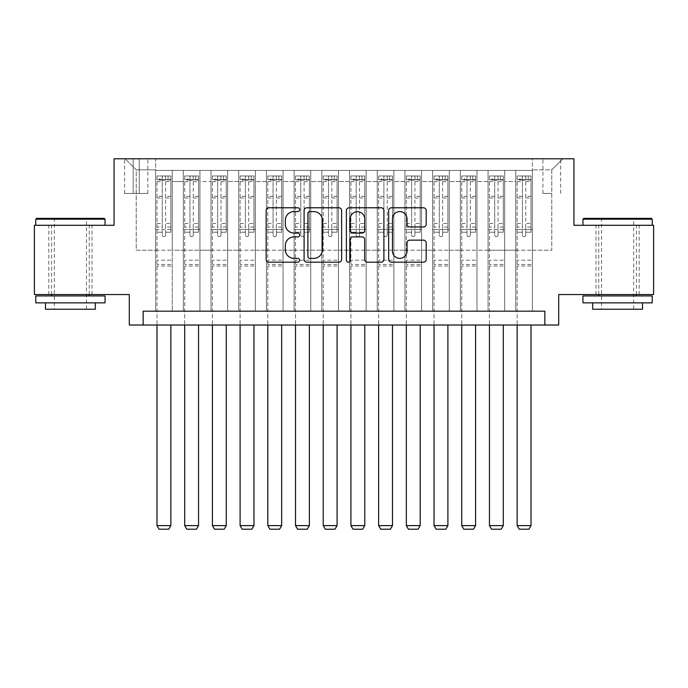 <?xml version="1.0" encoding="UTF-8"?>
<svg xmlns="http://www.w3.org/2000/svg" width="688" height="688" viewBox="0 0 688 688"><rect width="100%" height="100%" fill="white"/><g stroke="black" fill="none" stroke-linecap="round" stroke-linejoin="round"><path stroke-width="0.52" stroke-dasharray="3.44 2.58" d="M299.676 209.694A1.901 1.901 0 0 0 297.766 207.785L268.879 207.785A2.718 2.718 0 0 0 266.161 210.511L266.161 259.453A2.718 2.718 0 0 0 268.879 262.18L297.766 262.18A1.901 1.901 0 0 0 299.676 260.27A1.901 1.901 0 0 0 297.766 258.37L294.034 258.37A8.703 8.703 0 0 1 285.331 249.667L285.331 245.59A8.703 8.703 0 0 1 294.034 236.887L297.766 236.887A1.901 1.901 0 0 0 299.676 234.978A1.901 1.901 0 0 0 297.766 233.077L294.034 233.077A8.703 8.703 0 0 1 285.331 224.374L285.331 220.298A8.703 8.703 0 0 1 294.034 211.594L297.766 211.594A1.901 1.901 0 0 0 299.676 209.694M617.583 225.286L582.951 225.286L617.583 225.286M617.583 294.55L595.971 294.55L617.583 294.55M70.417 225.286L105.049 225.286L70.417 225.286M70.417 294.55L92.029 294.55L70.417 294.55M551.785 158.79L542.918 158.79L551.785 158.79M551.785 193.423L542.918 193.423L551.785 193.423M653.6 225.286L653.6 294.55L558.708 294.55L558.708 325.02L129.292 325.02L129.292 294.55L34.4 294.55L34.4 225.286L114.053 225.286L114.053 158.79L573.947 158.79L573.947 225.286L653.6 225.286M532.392 311.174L532.392 170.426L155.608 170.426L155.608 311.174L172.232 311.174L155.608 311.174L172.232 311.174L155.608 311.174L155.608 170.426L172.232 170.426L172.232 311.174L172.232 170.426L172.232 250.217L183.309 250.217L172.232 250.217L172.232 170.426L155.608 170.426L532.392 170.426L532.392 311.174L515.768 311.174L515.768 170.426L488.067 170.426L488.067 311.174L488.067 170.426L504.691 170.426L504.691 311.174L504.691 170.426L504.691 250.217L504.691 170.426L515.768 170.426L515.768 311.174L532.392 311.174L515.768 311.174L532.392 311.174L532.392 169.876L532.392 250.217L551.785 250.217L551.785 169.876L532.392 169.876L551.785 169.876L551.785 250.217L532.392 250.217L532.392 229.439L532.392 311.174M488.067 311.174L504.691 311.174L488.067 311.174L504.691 311.174L488.067 311.174L488.067 229.439L488.067 250.217L476.982 250.217L476.982 181.512L476.982 250.217L488.067 250.217L488.067 181.512L488.067 250.217L515.768 250.217L504.691 250.217L504.691 229.439L504.691 250.217L488.067 250.217L488.067 229.439L504.691 229.439L504.691 311.174L504.691 229.439L488.067 229.439L488.067 311.174M476.982 311.174L476.982 170.426L460.358 170.426L460.358 311.174L460.358 170.426L476.982 170.426L476.982 311.174L460.358 311.174L476.982 311.174L460.358 311.174L476.982 311.174L476.982 229.439L476.982 311.174M449.281 311.174L449.281 170.426L432.657 170.426L432.657 311.174L432.657 170.426L449.281 170.426L449.281 311.174L432.657 311.174L449.281 311.174L432.657 311.174L449.281 311.174L449.281 181.512L449.281 250.217L460.358 250.217L449.281 250.217L449.281 229.439L449.281 311.174M421.572 311.174L421.572 170.426L404.948 170.426L404.948 311.174L404.948 170.426L421.572 170.426L421.572 311.174L404.948 311.174L421.572 311.174L404.948 311.174L421.572 311.174L421.572 181.512L421.572 250.217L432.657 250.217L421.572 250.217L421.572 229.439L421.572 311.174M393.871 311.174L393.871 170.426L377.248 170.426L377.248 311.174L377.248 170.426L393.871 170.426L393.871 311.174L377.248 311.174L393.871 311.174L377.248 311.174L393.871 311.174L393.871 181.512L393.871 250.217L404.948 250.217L393.871 250.217L393.871 229.439L393.871 311.174M366.162 311.174L366.162 170.426L349.538 170.426L349.538 311.174L349.538 170.426L366.162 170.426L366.162 311.174L349.538 311.174L366.162 311.174L349.538 311.174L366.162 311.174L366.162 181.512L366.162 250.217L377.248 250.217L366.162 250.217L366.162 229.439L366.162 311.174M338.462 311.174L338.462 170.426L321.838 170.426L321.838 311.174L321.838 170.426L338.462 170.426L338.462 311.174L321.838 311.174L338.462 311.174L321.838 311.174L338.462 311.174L338.462 181.512L338.462 250.217L349.538 250.217L338.462 250.217L338.462 229.439L338.462 311.174M310.752 311.174L310.752 170.426L294.129 170.426L294.129 311.174L294.129 170.426L310.752 170.426L310.752 311.174L294.129 311.174L310.752 311.174L294.129 311.174L310.752 311.174L310.752 181.512L310.752 250.217L321.838 250.217L310.752 250.217L310.752 229.439L310.752 311.174M283.052 311.174L283.052 170.426L266.428 170.426L266.428 311.174L266.428 170.426L283.052 170.426L283.052 311.174L266.428 311.174L283.052 311.174L266.428 311.174L283.052 311.174L283.052 181.512L283.052 250.217L294.129 250.217L283.052 250.217L283.052 229.439L283.052 311.174M255.343 311.174L255.343 170.426L238.719 170.426L238.719 311.174L238.719 170.426L255.343 170.426L255.343 311.174L238.719 311.174L255.343 311.174L238.719 311.174L255.343 311.174L255.343 181.512L255.343 250.217L266.428 250.217L255.343 250.217L255.343 229.439L255.343 311.174M227.642 311.174L227.642 170.426L211.018 170.426L211.018 311.174L211.018 170.426L227.642 170.426L227.642 311.174L211.018 311.174L227.642 311.174L211.018 311.174L227.642 311.174L227.642 181.512L227.642 250.217L238.719 250.217L227.642 250.217L227.642 229.439L227.642 311.174M199.933 311.174L199.933 170.426L183.309 170.426L183.309 311.174L183.309 170.426L199.933 170.426L199.933 311.174L183.309 311.174L199.933 311.174L183.309 311.174L199.933 311.174L199.933 229.439L199.933 311.174M515.768 181.512L515.768 250.217L515.768 170.426L515.768 181.512L504.691 181.512L515.768 181.512M460.358 181.512L460.358 250.217L460.358 170.426L449.281 170.426L449.281 181.512L449.281 170.426L460.358 170.426L460.358 181.512L449.281 181.512L460.358 181.512M432.657 181.512L432.657 250.217L432.657 170.426L421.572 170.426L421.572 181.512L421.572 170.426L432.657 170.426L432.657 181.512L421.572 181.512L432.657 181.512M404.948 181.512L404.948 250.217L404.948 170.426L393.871 170.426L393.871 181.512L393.871 170.426L404.948 170.426L404.948 181.512L393.871 181.512L404.948 181.512M377.248 181.512L377.248 250.217L377.248 170.426L366.162 170.426L366.162 181.512L366.162 170.426L377.248 170.426L377.248 181.512L366.162 181.512L377.248 181.512M349.538 181.512L349.538 250.217L349.538 170.426L338.462 170.426L338.462 181.512L338.462 170.426L349.538 170.426L349.538 181.512L338.462 181.512L349.538 181.512M321.838 181.512L321.838 250.217L321.838 170.426L310.752 170.426L310.752 181.512L310.752 170.426L321.838 170.426L321.838 181.512L310.752 181.512L321.838 181.512M294.129 181.512L294.129 250.217L294.129 170.426L283.052 170.426L283.052 181.512L283.052 170.426L294.129 170.426L294.129 181.512L283.052 181.512L294.129 181.512M266.428 181.512L266.428 250.217L266.428 170.426L255.343 170.426L255.343 181.512L255.343 170.426L266.428 170.426L266.428 181.512L255.343 181.512L266.428 181.512M238.719 181.512L238.719 250.217L238.719 170.426L227.642 170.426L227.642 181.512L227.642 170.426L238.719 170.426L238.719 181.512L227.642 181.512L238.719 181.512M199.933 181.512L199.933 250.217L199.933 170.426L199.933 181.512L211.018 181.512L211.018 250.217L199.933 250.217L211.018 250.217L211.018 170.426L199.933 170.426L211.018 170.426L211.018 181.512L199.933 181.512M143.138 325.02L143.138 311.174L143.138 325.02L143.138 311.174L544.862 311.174L143.138 311.174L544.862 311.174L544.862 325.02M133.171 158.79L124.58 158.79L133.171 158.79L133.171 193.423L124.58 193.423L139.26 193.423L133.171 193.423L133.171 158.79M139.26 158.79L147.851 158.79L139.26 158.79L139.26 193.423L147.851 193.423L139.26 193.423L139.26 158.79M532.392 158.79L155.608 158.79L562.87 158.79L532.392 158.79L532.392 170.426L532.392 158.79M155.608 158.79L125.13 158.79L155.608 158.79L155.608 250.217L136.215 250.217L136.215 169.876L155.608 169.876L136.215 169.876L125.13 158.79L136.215 169.876L136.215 250.217L155.608 250.217L155.608 158.79M183.309 181.512L183.309 250.217L183.309 170.426L172.232 170.426L183.309 170.426L183.309 181.512L172.232 181.512L183.309 181.512M488.067 170.426L476.982 170.426L476.982 181.512L476.982 170.426L488.067 170.426L488.067 181.512L488.067 170.426M460.358 250.217L476.982 250.217L460.358 250.217L460.358 229.439L460.358 250.217M432.657 250.217L449.281 250.217L432.657 250.217L432.657 229.439L432.657 250.217M404.948 250.217L421.572 250.217L404.948 250.217L404.948 229.439L404.948 250.217M377.248 250.217L393.871 250.217L377.248 250.217L377.248 229.439L377.248 250.217M349.538 250.217L366.162 250.217L349.538 250.217L349.538 229.439L349.538 250.217M321.838 250.217L338.462 250.217L321.838 250.217L321.838 229.439L321.838 250.217M294.129 250.217L310.752 250.217L294.129 250.217L294.129 229.439L294.129 250.217M266.428 250.217L283.052 250.217L266.428 250.217L266.428 229.439L266.428 250.217M238.719 250.217L255.343 250.217L238.719 250.217L238.719 229.439L238.719 250.217M211.018 250.217L227.642 250.217L211.018 250.217L211.018 229.439L211.018 250.217M183.309 250.217L199.933 250.217L199.933 229.439L199.933 250.217L183.309 250.217L183.309 229.439L199.933 229.439L183.309 229.439L183.309 311.174L183.309 250.217M155.608 250.217L172.232 250.217L172.232 229.439L172.232 311.174L172.232 229.439L172.232 250.217L155.608 250.217L155.608 229.439L172.232 229.439L155.608 229.439L155.608 311.174L155.608 250.217M515.768 250.217L532.392 250.217L515.768 250.217L515.768 229.439L515.768 250.217M155.608 229.439L172.232 229.439L155.608 229.439M183.309 229.439L199.933 229.439L183.309 229.439M211.018 229.439L227.642 229.439L211.018 229.439L211.018 311.174L211.018 229.439L227.642 229.439L211.018 229.439M238.719 229.439L255.343 229.439L238.719 229.439L238.719 311.174L238.719 229.439L255.343 229.439L238.719 229.439M266.428 229.439L283.052 229.439L266.428 229.439L266.428 311.174L266.428 229.439L283.052 229.439L266.428 229.439M294.129 229.439L310.752 229.439L294.129 229.439L294.129 311.174L294.129 229.439L310.752 229.439L294.129 229.439M321.838 229.439L338.462 229.439L321.838 229.439L321.838 311.174L321.838 229.439L338.462 229.439L321.838 229.439M349.538 229.439L366.162 229.439L349.538 229.439L349.538 311.174L349.538 229.439L366.162 229.439L349.538 229.439M377.248 229.439L393.871 229.439L377.248 229.439L377.248 311.174L377.248 229.439L393.871 229.439L377.248 229.439M404.948 229.439L421.572 229.439L404.948 229.439L404.948 311.174L404.948 229.439L421.572 229.439L404.948 229.439M432.657 229.439L449.281 229.439L432.657 229.439L432.657 311.174L432.657 229.439L449.281 229.439L432.657 229.439M460.358 229.439L476.982 229.439L460.358 229.439L460.358 311.174L460.358 229.439L476.982 229.439L460.358 229.439M488.067 229.439L504.691 229.439L488.067 229.439M515.768 229.439L532.392 229.439L515.768 229.439L515.768 311.174L515.768 229.439L532.392 229.439L515.768 229.439M562.87 158.79L551.785 169.876L562.87 158.79M341.618 259.453L341.618 210.511A2.718 2.718 0 0 0 338.9 207.785L306.814 207.785A2.718 2.718 0 0 0 304.096 210.511L304.096 259.453A2.718 2.718 0 0 0 306.814 262.18L338.9 262.18A2.718 2.718 0 0 0 341.618 259.453M309.806 211.594A1.901 1.901 0 0 0 307.897 213.495L307.897 256.469A1.901 1.901 0 0 0 309.806 258.37L313.745 258.37A8.703 8.703 0 0 0 322.448 249.667L322.448 220.298A8.703 8.703 0 0 0 313.745 211.594L309.806 211.594M349.1 207.785L381.186 207.785A2.718 2.718 0 0 1 383.904 210.511L383.904 259.453A2.718 2.718 0 0 1 381.186 262.18L367.452 262.18A2.718 2.718 0 0 1 364.735 259.453L364.735 239.605A2.718 2.718 0 0 0 362.017 236.887L352.91 236.887A2.718 2.718 0 0 0 350.183 239.605L350.183 260.27A1.901 1.901 0 0 1 348.283 262.18A1.901 1.901 0 0 1 346.382 260.27L346.382 210.511A2.718 2.718 0 0 1 349.1 207.785M364.735 219.008A7.276 7.276 0 0 0 357.459 211.732A7.276 7.276 0 0 0 350.183 219.008L350.183 230.36A2.718 2.718 0 0 0 352.91 233.077L362.017 233.077A2.718 2.718 0 0 0 364.735 230.36L364.735 219.008M409.738 226.963L423.473 226.963A2.718 2.718 0 0 0 426.19 224.236L426.19 210.511A2.718 2.718 0 0 0 423.473 207.785L391.386 207.785A2.718 2.718 0 0 0 388.668 210.511L388.668 259.453A2.718 2.718 0 0 0 391.386 262.18L423.473 262.18A2.718 2.718 0 0 0 426.19 259.453L426.19 242.864A2.718 2.718 0 0 0 423.473 240.146L409.738 240.146A2.718 2.718 0 0 0 407.021 242.864L407.021 251.094A7.276 7.276 0 0 1 399.745 258.37A7.276 7.276 0 0 1 392.47 251.094L392.47 218.87A7.276 7.276 0 0 1 399.745 211.594A7.276 7.276 0 0 1 407.021 218.87L407.021 224.236A2.718 2.718 0 0 0 409.738 226.963M162.256 234.978A1.66 1.66 89.4 0 0 163.916 236.646A1.66 1.66 -90.6 0 1 162.256 234.978L162.256 232.209L162.256 234.978M168.078 175.973L168.078 179.577L170.848 179.577L170.848 175.973L156.993 175.973L156.993 525.606L170.848 525.606L170.848 325.02M156.993 175.973L156.993 325.02M170.848 179.577L170.848 232.209L165.584 232.209L165.584 234.978A1.66 1.66 -90.6 0 1 163.916 236.646A1.66 1.66 89.4 0 0 165.584 234.978L165.584 223.48L170.848 223.48M170.848 175.973L170.848 232.209L165.584 232.209L165.584 176.317L162.256 176.317L162.256 227.083L156.993 227.083M168.078 179.577L159.762 179.577L159.762 175.973M156.993 179.577L159.762 179.577M156.993 223.48L162.256 223.48L162.256 232.209L162.256 227.083M162.256 223.48L162.256 180.299L165.584 180.299L165.584 223.48M170.779 175.973L157.062 175.973L170.779 175.973M157.062 179.577L170.779 179.577L157.062 179.577M170.848 266.015L156.993 266.015M156.993 525.606L159.074 529.21L168.766 529.21L170.848 525.606M165.584 180.299L165.584 176.317M162.256 180.299L162.256 176.317L162.256 180.299M104.215 218.363L36.619 218.363M35.785 219.188L105.049 219.188M35.785 302.858L105.049 302.858M35.785 295.935L105.049 295.935M45.485 309.23L95.348 309.23M70.417 219.188L54.343 219.188L70.417 219.188M651.381 218.363L583.785 218.363M582.951 219.188L652.215 219.188M582.951 302.858L652.215 302.858M582.951 295.935L652.215 295.935M592.652 309.23L642.515 309.23M617.583 219.188L601.518 219.188L617.583 219.188M189.965 234.978A1.66 1.66 89.4 0 0 191.625 236.646A1.66 1.66 -90.6 0 1 189.965 234.978L189.965 232.209L189.965 234.978M195.779 175.973L195.779 179.577L198.548 179.577L198.548 175.973L184.702 175.973L184.702 525.606L198.548 525.606L198.548 325.02M184.702 175.973L184.702 325.02M198.548 179.577L198.548 232.209L193.285 232.209L193.285 234.978A1.66 1.66 -90.6 0 1 191.625 236.646A1.66 1.66 89.4 0 0 193.285 234.978L193.285 223.48L198.548 223.48M198.548 175.973L198.548 232.209L193.285 232.209L193.285 176.317L189.965 176.317L189.965 227.083L184.702 227.083M195.779 179.577L187.471 179.577L187.471 175.973M184.702 179.577L187.471 179.577M184.702 223.48L189.965 223.48L189.965 232.209L189.965 227.083M189.965 223.48L189.965 180.299L193.285 180.299L193.285 223.48M198.479 175.973L184.771 175.973L198.479 175.973M184.771 179.577L198.479 179.577L184.771 179.577M198.548 266.015L184.702 266.015M184.702 525.606L186.775 529.21L196.476 529.21L198.548 525.606M193.285 180.299L193.285 176.317M189.965 180.299L189.965 176.317L189.965 180.299M217.666 234.978A1.66 1.66 89.4 0 0 219.326 236.646A1.66 1.66 -90.6 0 1 217.666 234.978L217.666 232.209L217.666 234.978M223.488 175.973L223.488 179.577L226.257 179.577L226.257 175.973L212.403 175.973L212.403 525.606L226.257 525.606L226.257 325.02M212.403 175.973L212.403 325.02M226.257 179.577L226.257 232.209L220.994 232.209L220.994 234.978A1.66 1.66 -90.6 0 1 219.326 236.646A1.66 1.66 89.4 0 0 220.994 234.978L220.994 223.48L226.257 223.48M226.257 175.973L226.257 232.209L220.994 232.209L220.994 176.317L217.666 176.317L217.666 227.083L212.403 227.083M223.488 179.577L215.172 179.577L215.172 175.973M212.403 179.577L215.172 179.577M212.403 223.48L217.666 223.48L217.666 232.209L217.666 227.083M217.666 223.48L217.666 180.299L220.994 180.299L220.994 223.48M226.189 175.973L212.472 175.973L226.189 175.973M212.472 179.577L226.189 179.577L212.472 179.577M226.257 266.015L212.403 266.015M212.403 525.606L214.484 529.21L224.176 529.21L226.257 525.606M220.994 180.299L220.994 176.317M217.666 180.299L217.666 176.317L217.666 180.299M245.375 234.978A1.66 1.66 89.4 0 0 247.035 236.646A1.66 1.66 -90.6 0 1 245.375 234.978L245.375 232.209L245.375 234.978M251.189 175.973L251.189 179.577L253.958 179.577L253.958 175.973L240.103 175.973L240.103 525.606L253.958 525.606L253.958 325.02M240.103 175.973L240.103 325.02M253.958 179.577L253.958 232.209L248.695 232.209L248.695 234.978A1.66 1.66 -90.6 0 1 247.035 236.646A1.66 1.66 89.4 0 0 248.695 234.978L248.695 223.48L253.958 223.48M253.958 175.973L253.958 232.209L248.695 232.209L248.695 176.317L245.375 176.317L245.375 227.083L240.103 227.083M251.189 179.577L242.881 179.577L242.881 175.973M240.103 179.577L242.881 179.577M240.103 223.48L245.375 223.48L245.375 232.209L245.375 227.083M245.375 223.48L245.375 180.299L248.695 180.299L248.695 223.48M253.889 175.973L240.181 175.973L253.889 175.973M240.181 179.577L253.889 179.577L240.181 179.577M253.958 266.015L240.103 266.015M240.103 525.606L242.185 529.21L251.885 529.21L253.958 525.606M248.695 180.299L248.695 176.317M245.375 180.299L245.375 176.317L245.375 180.299M273.076 234.978A1.66 1.66 89.4 0 0 274.736 236.646A1.66 1.66 -90.6 0 1 273.076 234.978L273.076 232.209L273.076 234.978M278.898 175.973L278.898 179.577L281.667 179.577L281.667 175.973L267.813 175.973L267.813 525.606L281.667 525.606L281.667 325.02M267.813 175.973L267.813 325.02M281.667 179.577L281.667 232.209L276.404 232.209L276.404 234.978A1.66 1.66 -90.6 0 1 274.736 236.646A1.66 1.66 89.4 0 0 276.404 234.978L276.404 223.48L281.667 223.48M281.667 175.973L281.667 232.209L276.404 232.209L276.404 176.317L273.076 176.317L273.076 227.083L267.813 227.083M278.898 179.577L270.582 179.577L270.582 175.973M267.813 179.577L270.582 179.577M267.813 223.48L273.076 223.48L273.076 232.209L273.076 227.083M273.076 223.48L273.076 180.299L276.404 180.299L276.404 223.48M281.598 175.973L267.881 175.973L281.598 175.973M267.881 179.577L281.598 179.577L267.881 179.577M281.667 266.015L267.813 266.015M267.813 525.606L269.894 529.21L279.586 529.21L281.667 525.606M276.404 180.299L276.404 176.317M273.076 180.299L273.076 176.317L273.076 180.299M300.776 234.978A1.66 1.66 89.4 0 0 302.445 236.646A1.66 1.66 -90.6 0 1 300.776 234.978L300.776 232.209L300.776 234.978M306.599 175.973L306.599 179.577L309.368 179.577L309.368 175.973L295.513 175.973L295.513 525.606L309.368 525.606L309.368 325.02M295.513 175.973L295.513 325.02M309.368 179.577L309.368 232.209L304.105 232.209L304.105 234.978A1.66 1.66 -90.6 0 1 302.445 236.646A1.66 1.66 89.4 0 0 304.105 234.978L304.105 223.48L309.368 223.48M309.368 175.973L309.368 232.209L304.105 232.209L304.105 176.317L300.776 176.317L300.776 227.083L295.513 227.083M306.599 179.577L298.291 179.577L298.291 175.973M295.513 179.577L298.291 179.577M295.513 223.48L300.776 223.48L300.776 232.209L300.776 227.083M300.776 223.48L300.776 180.299L304.105 180.299L304.105 223.48M309.299 175.973L295.582 175.973L309.299 175.973M295.582 179.577L309.299 179.577L295.582 179.577M309.368 266.015L295.513 266.015M295.513 525.606L297.594 529.21L307.295 529.21L309.368 525.606M304.105 180.299L304.105 176.317M300.776 180.299L300.776 176.317L300.776 180.299M328.486 234.978A1.66 1.66 89.4 0 0 330.145 236.646A1.66 1.66 -90.6 0 1 328.486 234.978L328.486 232.209L328.486 234.978M334.299 175.973L334.299 179.577L337.077 179.577L337.077 175.973L323.222 175.973L323.222 525.606L337.077 525.606L337.077 325.02M323.222 175.973L323.222 325.02M337.077 179.577L337.077 232.209L331.814 232.209L331.814 234.978A1.66 1.66 -90.6 0 1 330.145 236.646A1.66 1.66 89.4 0 0 331.814 234.978L331.814 223.48L337.077 223.48M337.077 175.973L337.077 232.209L331.814 232.209L331.814 176.317L328.486 176.317L328.486 227.083L323.222 227.083M334.299 179.577L325.992 179.577L325.992 175.973M323.222 179.577L325.992 179.577M323.222 223.48L328.486 223.48L328.486 232.209L328.486 227.083M328.486 223.48L328.486 180.299L331.814 180.299L331.814 223.48M337.008 175.973L323.291 175.973L337.008 175.973M323.291 179.577L337.008 179.577L323.291 179.577M337.077 266.015L323.222 266.015M323.222 525.606L325.304 529.21L334.996 529.21L337.077 525.606M331.814 180.299L331.814 176.317M328.486 180.299L328.486 176.317L328.486 180.299M356.186 234.978A1.66 1.66 89.4 0 0 357.855 236.646A1.66 1.66 -90.6 0 1 356.186 234.978L356.186 232.209L356.186 234.978M362.008 175.973L362.008 179.577L364.778 179.577L364.778 175.973L350.923 175.973L350.923 525.606L364.778 525.606L364.778 325.02M350.923 175.973L350.923 325.02M364.778 179.577L364.778 232.209L359.514 232.209L359.514 234.978A1.66 1.66 -90.6 0 1 357.855 236.646A1.66 1.66 89.4 0 0 359.514 234.978L359.514 223.48L364.778 223.48M364.778 175.973L364.778 232.209L359.514 232.209L359.514 176.317L356.186 176.317L356.186 227.083L350.923 227.083M362.008 179.577L353.701 179.577L353.701 175.973M350.923 179.577L353.701 179.577M350.923 223.48L356.186 223.48L356.186 232.209L356.186 227.083M356.186 223.48L356.186 180.299L359.514 180.299L359.514 223.48M364.709 175.973L350.992 175.973L364.709 175.973M350.992 179.577L364.709 179.577L350.992 179.577M364.778 266.015L350.923 266.015M350.923 525.606L353.004 529.21L362.696 529.21L364.778 525.606M359.514 180.299L359.514 176.317M356.186 180.299L356.186 176.317L356.186 180.299M383.895 234.978A1.66 1.66 89.4 0 0 385.555 236.646A1.66 1.66 -90.6 0 1 383.895 234.978L383.895 232.209L383.895 234.978M389.709 175.973L389.709 179.577L392.487 179.577L392.487 175.973L378.632 175.973L378.632 525.606L392.487 525.606L392.487 325.02M378.632 175.973L378.632 325.02M392.487 179.577L392.487 232.209L387.224 232.209L387.224 234.978A1.66 1.66 -90.6 0 1 385.555 236.646A1.66 1.66 89.4 0 0 387.224 234.978L387.224 223.48L392.487 223.48M392.487 175.973L392.487 232.209L387.224 232.209L387.224 176.317L383.895 176.317L383.895 227.083L378.632 227.083M389.709 179.577L381.401 179.577L381.401 175.973M378.632 179.577L381.401 179.577M378.632 223.48L383.895 223.48L383.895 232.209L383.895 227.083M383.895 223.48L383.895 180.299L387.224 180.299L387.224 223.48M392.418 175.973L378.701 175.973L392.418 175.973M378.701 179.577L392.418 179.577L378.701 179.577M392.487 266.015L378.632 266.015M378.632 525.606L380.705 529.21L390.406 529.21L392.487 525.606M387.224 180.299L387.224 176.317M383.895 180.299L383.895 176.317L383.895 180.299M411.596 234.978A1.66 1.66 89.4 0 0 413.264 236.646A1.66 1.66 -90.6 0 1 411.596 234.978L411.596 232.209L411.596 234.978M417.418 175.973L417.418 179.577L420.187 179.577L420.187 175.973L406.333 175.973L406.333 525.606L420.187 525.606L420.187 325.02M406.333 175.973L406.333 325.02M420.187 179.577L420.187 232.209L414.924 232.209L414.924 234.978A1.66 1.66 -90.6 0 1 413.264 236.646A1.66 1.66 89.4 0 0 414.924 234.978L414.924 223.48L420.187 223.48M420.187 175.973L420.187 232.209L414.924 232.209L414.924 176.317L411.596 176.317L411.596 227.083L406.333 227.083M417.418 179.577L409.102 179.577L409.102 175.973M406.333 179.577L409.102 179.577M406.333 223.48L411.596 223.48L411.596 232.209L411.596 227.083M411.596 223.48L411.596 180.299L414.924 180.299L414.924 223.48M420.119 175.973L406.402 175.973L420.119 175.973M406.402 179.577L420.119 179.577L406.402 179.577M420.187 266.015L406.333 266.015M406.333 525.606L408.414 529.21L418.106 529.21L420.187 525.606M414.924 180.299L414.924 176.317M411.596 180.299L411.596 176.317L411.596 180.299M439.305 234.978A1.66 1.66 89.4 0 0 440.965 236.646A1.66 1.66 -90.6 0 1 439.305 234.978L439.305 232.209L439.305 234.978M445.119 175.973L445.119 179.577L447.897 179.577L447.897 175.973L434.042 175.973L434.042 525.606L447.897 525.606L447.897 325.02M434.042 175.973L434.042 325.02M447.897 179.577L447.897 232.209L442.625 232.209L442.625 234.978A1.66 1.66 -90.6 0 1 440.965 236.646A1.66 1.66 89.4 0 0 442.625 234.978L442.625 223.48L447.897 223.48M447.897 175.973L447.897 232.209L442.625 232.209L442.625 176.317L439.305 176.317L439.305 227.083L434.042 227.083M445.119 179.577L436.811 179.577L436.811 175.973M434.042 179.577L436.811 179.577M434.042 223.48L439.305 223.48L439.305 232.209L439.305 227.083M439.305 223.48L439.305 180.299L442.625 180.299L442.625 223.48M447.819 175.973L434.111 175.973L447.819 175.973M434.111 179.577L447.819 179.577L434.111 179.577M447.897 266.015L434.042 266.015M434.042 525.606L436.115 529.21L445.815 529.21L447.897 525.606M442.625 180.299L442.625 176.317M439.305 180.299L439.305 176.317L439.305 180.299M467.006 234.978A1.66 1.66 89.4 0 0 468.674 236.646A1.66 1.66 -90.6 0 1 467.006 234.978L467.006 232.209L467.006 234.978M472.828 175.973L472.828 179.577L475.597 179.577L475.597 175.973L461.743 175.973L461.743 525.606L475.597 525.606L475.597 325.02M461.743 175.973L461.743 325.02M475.597 179.577L475.597 232.209L470.334 232.209L470.334 234.978A1.66 1.66 -90.6 0 1 468.674 236.646A1.66 1.66 89.4 0 0 470.334 234.978L470.334 223.48L475.597 223.48M475.597 175.973L475.597 232.209L470.334 232.209L470.334 176.317L467.006 176.317L467.006 227.083L461.743 227.083M472.828 179.577L464.512 179.577L464.512 175.973M461.743 179.577L464.512 179.577M461.743 223.48L467.006 223.48L467.006 232.209L467.006 227.083M467.006 223.48L467.006 180.299L470.334 180.299L470.334 223.48M475.528 175.973L461.811 175.973L475.528 175.973M461.811 179.577L475.528 179.577L461.811 179.577M475.597 266.015L461.743 266.015M461.743 525.606L463.824 529.21L473.516 529.21L475.597 525.606M470.334 180.299L470.334 176.317M467.006 180.299L467.006 176.317L467.006 180.299M494.715 234.978A1.66 1.66 89.4 0 0 496.375 236.646A1.66 1.66 -90.6 0 1 494.715 234.978L494.715 232.209L494.715 234.978M500.529 175.973L500.529 179.577L503.298 179.577L503.298 175.973L489.452 175.973L489.452 525.606L503.298 525.606L503.298 325.02M489.452 175.973L489.452 325.02M503.298 179.577L503.298 232.209L498.035 232.209L498.035 234.978A1.66 1.66 -90.6 0 1 496.375 236.646A1.66 1.66 89.4 0 0 498.035 234.978L498.035 223.48L503.298 223.48M503.298 175.973L503.298 232.209L498.035 232.209L498.035 176.317L494.715 176.317L494.715 227.083L489.452 227.083M500.529 179.577L492.221 179.577L492.221 175.973M489.452 179.577L492.221 179.577M489.452 223.48L494.715 223.48L494.715 232.209L494.715 227.083M494.715 223.48L494.715 180.299L498.035 180.299L498.035 223.48M503.229 175.973L489.521 175.973L503.229 175.973M489.521 179.577L503.229 179.577L489.521 179.577M503.298 266.015L489.452 266.015M489.452 525.606L491.524 529.21L501.225 529.21L503.298 525.606M498.035 180.299L498.035 176.317M494.715 180.299L494.715 176.317L494.715 180.299M522.416 234.978A1.66 1.66 89.4 0 0 524.084 236.646A1.66 1.66 -90.6 0 1 522.416 234.978L522.416 232.209L522.416 234.978M528.238 175.973L528.238 179.577L531.007 179.577L531.007 175.973L517.152 175.973L517.152 525.606L531.007 525.606L531.007 325.02M517.152 175.973L517.152 325.02M531.007 179.577L531.007 232.209L525.744 232.209L525.744 234.978A1.66 1.66 -90.6 0 1 524.084 236.646A1.66 1.66 89.4 0 0 525.744 234.978L525.744 223.48L531.007 223.48M531.007 175.973L531.007 232.209L525.744 232.209L525.744 176.317L522.416 176.317L522.416 227.083L517.152 227.083M528.238 179.577L519.922 179.577L519.922 175.973M517.152 179.577L519.922 179.577M517.152 223.48L522.416 223.48L522.416 232.209L522.416 227.083M522.416 223.48L522.416 180.299L525.744 180.299L525.744 223.48M530.938 175.973L517.221 175.973L530.938 175.973M517.221 179.577L530.938 179.577L517.221 179.577M531.007 266.015L517.152 266.015M517.152 525.606L519.234 529.21L528.926 529.21L531.007 525.606M525.744 180.299L525.744 176.317M522.416 180.299L522.416 176.317L522.416 180.299M488.067 181.512L476.982 181.512L488.067 181.512M162.256 232.209L156.993 232.209L162.256 232.209M170.848 260.193L156.993 260.193M170.848 227.083L165.584 227.083M162.256 196.372L156.993 196.372M170.848 196.372L165.584 196.372M156.993 197.989L162.256 197.989M165.584 197.989L170.848 197.989M162.256 180.015L156.993 180.015M156.993 181.632L162.256 181.632M170.848 180.015L165.584 180.015M165.584 181.632L170.848 181.632M170.848 264.45L156.993 264.45M189.965 232.209L184.702 232.209L189.965 232.209M198.548 260.193L184.702 260.193M198.548 227.083L193.285 227.083M189.965 196.372L184.702 196.372M198.548 196.372L193.285 196.372M184.702 197.989L189.965 197.989M193.285 197.989L198.548 197.989M189.965 180.015L184.702 180.015M184.702 181.632L189.965 181.632M198.548 180.015L193.285 180.015M193.285 181.632L198.548 181.632M198.548 264.45L184.702 264.45M217.666 232.209L212.403 232.209L217.666 232.209M226.257 260.193L212.403 260.193M226.257 227.083L220.994 227.083M217.666 196.372L212.403 196.372M226.257 196.372L220.994 196.372M212.403 197.989L217.666 197.989M220.994 197.989L226.257 197.989M217.666 180.015L212.403 180.015M212.403 181.632L217.666 181.632M226.257 180.015L220.994 180.015M220.994 181.632L226.257 181.632M226.257 264.45L212.403 264.45M245.375 232.209L240.103 232.209L245.375 232.209M253.958 260.193L240.103 260.193M253.958 227.083L248.695 227.083M245.375 196.372L240.103 196.372M253.958 196.372L248.695 196.372M240.103 197.989L245.375 197.989M248.695 197.989L253.958 197.989M245.375 180.015L240.103 180.015M240.103 181.632L245.375 181.632M253.958 180.015L248.695 180.015M248.695 181.632L253.958 181.632M253.958 264.45L240.103 264.45M273.076 232.209L267.813 232.209L273.076 232.209M281.667 260.193L267.813 260.193M281.667 227.083L276.404 227.083M273.076 196.372L267.813 196.372M281.667 196.372L276.404 196.372M267.813 197.989L273.076 197.989M276.404 197.989L281.667 197.989M273.076 180.015L267.813 180.015M267.813 181.632L273.076 181.632M281.667 180.015L276.404 180.015M276.404 181.632L281.667 181.632M281.667 264.45L267.813 264.45M300.776 232.209L295.513 232.209L300.776 232.209M309.368 260.193L295.513 260.193M309.368 227.083L304.105 227.083M300.776 196.372L295.513 196.372M309.368 196.372L304.105 196.372M295.513 197.989L300.776 197.989M304.105 197.989L309.368 197.989M300.776 180.015L295.513 180.015M295.513 181.632L300.776 181.632M309.368 180.015L304.105 180.015M304.105 181.632L309.368 181.632M309.368 264.45L295.513 264.45M328.486 232.209L323.222 232.209L328.486 232.209M337.077 260.193L323.222 260.193M337.077 227.083L331.814 227.083M328.486 196.372L323.222 196.372M337.077 196.372L331.814 196.372M323.222 197.989L328.486 197.989M331.814 197.989L337.077 197.989M328.486 180.015L323.222 180.015M323.222 181.632L328.486 181.632M337.077 180.015L331.814 180.015M331.814 181.632L337.077 181.632M337.077 264.45L323.222 264.45M356.186 232.209L350.923 232.209L356.186 232.209M364.778 260.193L350.923 260.193M364.778 227.083L359.514 227.083M356.186 196.372L350.923 196.372M364.778 196.372L359.514 196.372M350.923 197.989L356.186 197.989M359.514 197.989L364.778 197.989M356.186 180.015L350.923 180.015M350.923 181.632L356.186 181.632M364.778 180.015L359.514 180.015M359.514 181.632L364.778 181.632M364.778 264.45L350.923 264.45M383.895 232.209L378.632 232.209L383.895 232.209M392.487 260.193L378.632 260.193M392.487 227.083L387.224 227.083M383.895 196.372L378.632 196.372M392.487 196.372L387.224 196.372M378.632 197.989L383.895 197.989M387.224 197.989L392.487 197.989M383.895 180.015L378.632 180.015M378.632 181.632L383.895 181.632M392.487 180.015L387.224 180.015M387.224 181.632L392.487 181.632M392.487 264.45L378.632 264.45M411.596 232.209L406.333 232.209L411.596 232.209M420.187 260.193L406.333 260.193M420.187 227.083L414.924 227.083M411.596 196.372L406.333 196.372M420.187 196.372L414.924 196.372M406.333 197.989L411.596 197.989M414.924 197.989L420.187 197.989M411.596 180.015L406.333 180.015M406.333 181.632L411.596 181.632M420.187 180.015L414.924 180.015M414.924 181.632L420.187 181.632M420.187 264.45L406.333 264.45M439.305 232.209L434.042 232.209L439.305 232.209M447.897 260.193L434.042 260.193M447.897 227.083L442.625 227.083M439.305 196.372L434.042 196.372M447.897 196.372L442.625 196.372M434.042 197.989L439.305 197.989M442.625 197.989L447.897 197.989M439.305 180.015L434.042 180.015M434.042 181.632L439.305 181.632M447.897 180.015L442.625 180.015M442.625 181.632L447.897 181.632M447.897 264.45L434.042 264.45M467.006 232.209L461.743 232.209L467.006 232.209M475.597 260.193L461.743 260.193M475.597 227.083L470.334 227.083M467.006 196.372L461.743 196.372M475.597 196.372L470.334 196.372M461.743 197.989L467.006 197.989M470.334 197.989L475.597 197.989M467.006 180.015L461.743 180.015M461.743 181.632L467.006 181.632M475.597 180.015L470.334 180.015M470.334 181.632L475.597 181.632M475.597 264.45L461.743 264.45M494.715 232.209L489.452 232.209L494.715 232.209M503.298 260.193L489.452 260.193M503.298 227.083L498.035 227.083M494.715 196.372L489.452 196.372M503.298 196.372L498.035 196.372M489.452 197.989L494.715 197.989M498.035 197.989L503.298 197.989M494.715 180.015L489.452 180.015M489.452 181.632L494.715 181.632M503.298 180.015L498.035 180.015M498.035 181.632L503.298 181.632M503.298 264.45L489.452 264.45M522.416 232.209L517.152 232.209L522.416 232.209M531.007 260.193L517.152 260.193M531.007 227.083L525.744 227.083M522.416 196.372L517.152 196.372M531.007 196.372L525.744 196.372M517.152 197.989L522.416 197.989M525.744 197.989L531.007 197.989M522.416 180.015L517.152 180.015M517.152 181.632L522.416 181.632M531.007 180.015L525.744 180.015M525.744 181.632L531.007 181.632M531.007 264.45L517.152 264.45M595.971 294.55L595.971 225.286M48.805 294.55L48.805 225.286M542.918 193.423L542.918 158.79M124.58 193.423L124.58 158.79M147.851 193.423L147.851 158.79M560.651 193.423L560.651 158.79M92.029 294.55L92.029 225.286M639.195 294.55L639.195 225.286M86.482 309.23L86.482 219.188L87.316 218.363M51.574 294.55L51.574 225.286M89.259 294.55L89.259 225.286M53.518 218.363L54.343 219.188L54.343 309.23M633.657 309.23L633.657 219.188L634.482 218.363M598.741 294.55L598.741 225.286M636.426 294.55L636.426 225.286M600.684 218.363L601.518 219.188L601.518 309.23"/><path stroke-width="1.03" d="M299.676 209.694A1.901 1.901 0 0 0 297.766 207.785L268.879 207.785A2.718 2.718 0 0 0 266.161 210.511L266.161 259.453A2.718 2.718 0 0 0 268.879 262.18L297.766 262.18A1.901 1.901 0 0 0 299.676 260.27A1.901 1.901 0 0 0 297.766 258.37L294.034 258.37A8.703 8.703 0 0 1 285.331 249.667L285.331 245.59A8.703 8.703 0 0 1 294.034 236.887L297.766 236.887A1.901 1.901 0 0 0 299.676 234.978A1.901 1.901 0 0 0 297.766 233.077L294.034 233.077A8.703 8.703 0 0 1 285.331 224.374L285.331 220.298A8.703 8.703 0 0 1 294.034 211.594L297.766 211.594A1.901 1.901 0 0 0 299.676 209.694M423.473 226.963A2.718 2.718 0 0 0 426.19 224.236L426.19 210.511A2.718 2.718 0 0 0 423.473 207.785L391.386 207.785A2.718 2.718 0 0 0 388.668 210.511L388.668 259.453A2.718 2.718 0 0 0 391.386 262.18L423.473 262.18A2.718 2.718 0 0 0 426.19 259.453L426.19 242.864A2.718 2.718 0 0 0 423.473 240.146L409.738 240.146A2.718 2.718 0 0 0 407.021 242.864L407.021 251.094A7.276 7.276 0 0 1 399.745 258.37A7.276 7.276 0 0 1 392.47 251.094L392.47 218.87A7.276 7.276 0 0 1 399.745 211.594A7.276 7.276 0 0 1 407.021 218.87L407.021 224.236A2.718 2.718 0 0 0 409.738 226.963L423.473 226.963M544.862 325.02L558.708 325.02L558.708 294.55L653.6 294.55L653.6 225.286L573.947 225.286L573.947 158.79L114.053 158.79L114.053 225.286L34.4 225.286L34.4 294.55L129.292 294.55L129.292 325.02L544.862 325.02L544.862 311.174L143.138 311.174L143.138 325.02M341.618 210.511A2.718 2.718 0 0 0 338.9 207.785L306.814 207.785A2.718 2.718 0 0 0 304.096 210.511L304.096 259.453A2.718 2.718 0 0 0 306.814 262.18L338.9 262.18A2.718 2.718 0 0 0 341.618 259.453L341.618 210.511M349.1 207.785L381.186 207.785A2.718 2.718 0 0 1 383.904 210.511L383.904 259.453A2.718 2.718 0 0 1 381.186 262.18L367.452 262.18A2.718 2.718 0 0 1 364.735 259.453L364.735 239.605A2.718 2.718 0 0 0 362.017 236.887L352.91 236.887A2.718 2.718 0 0 0 350.183 239.605L350.183 260.27A1.901 1.901 0 0 1 348.283 262.18A1.901 1.901 0 0 1 346.382 260.27L346.382 210.511A2.718 2.718 0 0 1 349.1 207.785M309.806 211.594A1.901 1.901 0 0 0 307.897 213.495L307.897 256.469A1.901 1.901 0 0 0 309.806 258.37L313.745 258.37A8.703 8.703 0 0 0 322.448 249.667L322.448 220.298A8.703 8.703 0 0 0 313.745 211.594L309.806 211.594M364.735 219.008A7.276 7.276 0 0 0 357.459 211.732A7.276 7.276 0 0 0 350.183 219.008L350.183 230.36A2.718 2.718 0 0 0 352.91 233.077L362.017 233.077A2.718 2.718 0 0 0 364.735 230.36L364.735 219.008M170.848 325.02L170.848 525.606L156.993 525.606L156.993 325.02M170.848 525.606L168.766 529.21L159.074 529.21L156.993 525.606M36.619 218.363L104.215 218.363L105.049 219.188L35.785 219.188L36.619 218.363M70.417 302.858L35.785 302.858L35.785 295.935L105.049 295.935L105.049 302.858L70.417 302.858M95.348 302.858L95.348 309.23L45.485 309.23L45.485 302.858M583.785 218.363L651.381 218.363L652.215 219.188L582.951 219.188L583.785 218.363M617.583 302.858L582.951 302.858L582.951 295.935L652.215 295.935L652.215 302.858L617.583 302.858M642.515 302.858L642.515 309.23L592.652 309.23L592.652 302.858M198.548 325.02L198.548 525.606L184.702 525.606L184.702 325.02M198.548 525.606L196.476 529.21L186.775 529.21L184.702 525.606M226.257 325.02L226.257 525.606L212.403 525.606L212.403 325.02M226.257 525.606L224.176 529.21L214.484 529.21L212.403 525.606M253.958 325.02L253.958 525.606L240.103 525.606L240.103 325.02M253.958 525.606L251.885 529.21L242.185 529.21L240.103 525.606M281.667 325.02L281.667 525.606L267.813 525.606L267.813 325.02M281.667 525.606L279.586 529.21L269.894 529.21L267.813 525.606M309.368 325.02L309.368 525.606L295.513 525.606L295.513 325.02M309.368 525.606L307.295 529.21L297.594 529.21L295.513 525.606M337.077 325.02L337.077 525.606L323.222 525.606L323.222 325.02M337.077 525.606L334.996 529.21L325.304 529.21L323.222 525.606M364.778 325.02L364.778 525.606L350.923 525.606L350.923 325.02M364.778 525.606L362.696 529.21L353.004 529.21L350.923 525.606M392.487 325.02L392.487 525.606L378.632 525.606L378.632 325.02M392.487 525.606L390.406 529.21L380.705 529.21L378.632 525.606M420.187 325.02L420.187 525.606L406.333 525.606L406.333 325.02M420.187 525.606L418.106 529.21L408.414 529.21L406.333 525.606M447.897 325.02L447.897 525.606L434.042 525.606L434.042 325.02M447.897 525.606L445.815 529.21L436.115 529.21L434.042 525.606M475.597 325.02L475.597 525.606L461.743 525.606L461.743 325.02M475.597 525.606L473.516 529.21L463.824 529.21L461.743 525.606M503.298 325.02L503.298 525.606L489.452 525.606L489.452 325.02M503.298 525.606L501.225 529.21L491.524 529.21L489.452 525.606M531.007 325.02L531.007 525.606L517.152 525.606L517.152 325.02M531.007 525.606L528.926 529.21L519.234 529.21L517.152 525.606M35.785 225.286L35.785 219.188M51.574 295.935L51.574 294.55M89.259 295.935L89.259 294.55M105.049 225.286L105.049 219.188M582.951 225.286L582.951 219.188M598.741 295.935L598.741 294.55M636.426 295.935L636.426 294.55M652.215 225.286L652.215 219.188"/></g></svg>
